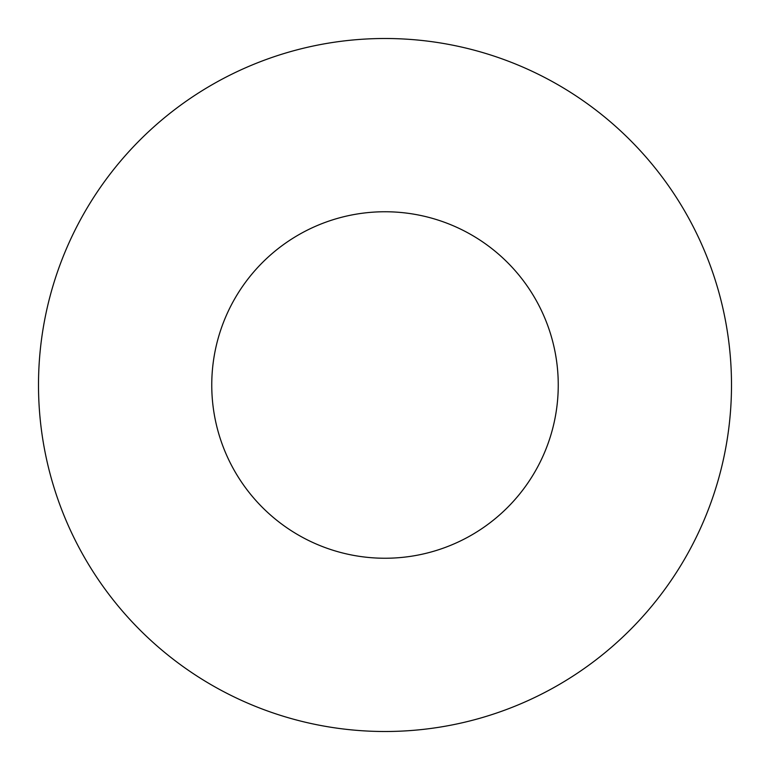 <?xml version="1.0" encoding="UTF-8"?>
<svg xmlns="http://www.w3.org/2000/svg" width="770" height="770" viewBox="0 0 770 770"><rect width="100%" height="100%" fill="white"/><g stroke="black" fill="none" stroke-linecap="round" stroke-linejoin="round"><path stroke-width="1.16" d="M558.25 385A173.25 173.25 0 0 1 298.375 535.034A173.25 173.25 0 0 1 298.375 234.966A173.25 173.25 0 0 1 558.25 385M731.5 385A346.5 346.5 0 0 1 211.75 685.079A346.5 346.5 0 0 1 211.75 84.921A346.5 346.5 0 0 1 731.5 385"/></g></svg>

